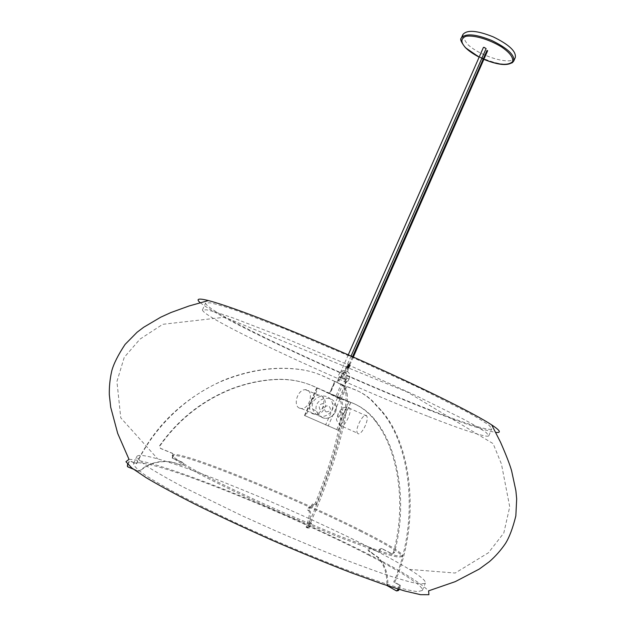 <?xml version="1.0" encoding="UTF-8"?>
<svg xmlns="http://www.w3.org/2000/svg" width="626" height="626" viewBox="0 0 626 626"><rect width="100%" height="100%" fill="white"/><g stroke="black" fill="none" stroke-linecap="round" stroke-linejoin="round"><path stroke-width="0.47" stroke-dasharray="3.13 2.35" d="M127.837 464.476L129.668 461.026L136.664 463.741C153.229 428.325 186.157 395.491 224.374 380.139C250.337 370.005 275.237 366.421 299.071 369.403C307.569 370.404 315.653 372.642 323.321 376.14L335.317 381.617L330.019 393.676L314.401 386.61C302.914 381.453 290.699 379.074 277.764 379.481C262.677 379.974 247.426 383.12 231.996 388.91C202.253 400.797 178.207 419.835 159.857 446.041L160.506 448.466L172.768 453.537L173.566 455.689L172.408 458.216L182.056 462.066C183.402 463.217 183.261 464.257 181.642 465.188L177.737 463.913C170.945 461.096 163.535 460.619 155.514 462.473C149.544 464.069 144.34 466.777 139.903 470.595L138.143 470.908L127.43 466.526M136.664 463.741L136.421 463.483C154.802 425.641 184.005 397.815 224.022 379.998C249.954 369.872 274.822 366.304 298.633 369.277C307.123 370.271 315.199 372.517 322.86 376.007L334.84 381.477L329.542 393.519L313.947 386.461C302.475 381.312 290.276 378.941 277.349 379.34C262.286 379.833 247.043 382.971 231.636 388.762C201.932 400.624 177.909 419.639 159.583 445.806L160.233 448.232L172.479 453.302L173.269 455.446L172.119 457.966M172.408 458.216L182.354 462.317C183.708 463.467 183.567 464.508 181.939 465.447L178.034 464.163C171.234 461.346 163.816 460.869 155.78 462.731C149.81 464.328 144.598 467.035 140.154 470.862L138.385 471.175L133.213 469.077M127.602 464.226L129.433 460.775L136.421 463.483M310.551 507.522L308.681 507.357L307.546 510.065L308.086 510.112C310.246 510.871 309.659 516.387 306.325 526.662L306.247 527.413L308.117 527.421L310.285 522.6L309.127 522.561C331.561 471.597 348.541 413.324 345.763 392.533L343.259 386.179L341.037 384.575L335.786 396.54L338.729 398.449C340.818 399.897 341.702 403.629 341.397 409.639C340.614 429.256 330.066 466.339 315.504 502.678L314.604 504.212L312.335 503.993L310.551 507.522L311.85 508.109L309.987 507.952L308.845 510.652L309.385 510.699C311.537 511.45 310.942 516.966 307.601 527.248L307.515 527.992L309.385 528L311.545 523.172L310.402 523.14C332.821 472.16 349.848 413.888 347.133 393.12L344.652 386.774L342.445 385.178L337.195 397.142L340.121 399.044C342.187 400.491 343.064 404.216 342.751 410.226C341.921 429.827 331.35 466.902 316.779 503.257L315.88 504.791L313.626 504.579L311.85 508.109M309.127 522.561L310.402 523.14M399.059 589.348L400.358 585.341L394.716 582.344C420.304 523.993 412.925 445.689 381.328 410.531L372.58 401.008C367.462 396.133 361.758 392.455 355.482 389.982L345.693 386.125L340.403 398.199L353.087 403.332C361.28 406.657 368.44 411.994 374.583 419.35L376.962 422.433C399.208 451.44 407.534 505.041 394.411 552.609L392.369 553.9L382.196 548.752L380.279 549.73L379.153 552.382L370.013 547.883C368.221 547.922 367.665 548.916 368.354 550.857L377.642 557.257C384.09 564.425 387.158 573.557 386.852 584.645L387.024 585.537M394.716 582.344L393.746 582.047C419.357 523.626 412.002 445.258 380.405 410.077L371.656 400.546C366.539 395.671 360.834 391.993 354.559 389.521L344.769 385.663L339.472 397.745L352.156 402.886C360.349 406.204 367.517 411.548 373.652 418.904L376.03 421.987C398.277 451.017 406.595 504.666 393.449 552.281L391.399 553.572L381.226 548.415L379.309 549.401L378.182 552.054M379.153 552.382L370.991 548.212C369.199 548.251 368.644 549.245 369.332 551.185L378.613 557.578C385.06 564.746 388.136 573.862 387.83 584.942L388.582 586.468L397.275 591.101M398.081 589.05L399.38 585.044L393.746 582.047M335.786 396.54L329.542 393.519M340.403 398.199L337.195 397.142M330.019 393.676L339.472 397.745M335.317 381.617L344.769 385.663M345.693 386.125L342.445 385.178M341.037 384.575L334.84 381.477M360.2 530.034C383.574 541.686 403.707 553.251 402.33 555.692L398.825 556.146C393.801 555.223 386.61 553.22 377.251 550.137L338.15 535.535L284.134 512.874C245.783 495.956 213.435 480.259 194.858 470.196C185.695 465.11 178.997 460.986 174.756 457.809L172.651 454.875C176.039 452.355 204.608 462.129 241.206 476.793C280.346 492.474 331.037 515.331 360.2 530.034M359.801 530.958C383.175 542.632 403.3 554.221 401.908 556.702L398.386 557.171C393.355 556.264 386.156 554.276 376.797 551.209L337.672 536.638L283.648 513.985C245.29 497.06 212.942 481.347 194.381 471.261C185.218 466.159 178.527 462.019 174.294 458.827L172.197 455.869C175.609 453.31 204.193 463.044 240.799 477.701C279.955 493.366 330.645 516.223 359.801 530.958M305.707 416.008L338.588 430.398L304.494 415.484L305.707 416.008L317.985 388.206L350.803 402.424L337.524 397.792L317.985 388.206M318.337 415.601C325.426 419.044 334.871 411.329 332.429 403.48C329.699 390.006 308.555 396.634 312.773 409.208C313.845 412.346 315.7 414.482 318.337 415.601M358.088 433.708L357.438 433.137C354.465 428.7 364.387 411.274 366.726 416.032C369.363 419.843 361.452 435.508 358.088 433.708M299.455 408.144C292.851 405.562 297.413 389.583 305.316 389.677C314.009 388.879 310.801 408.661 301.45 408.551L299.455 408.144M345.943 379.904L344.926 383.347C343.658 383.049 343.69 382.063 345.036 380.389L345.935 379.896L340.129 377.642L338.603 381.124L339.699 380.78L340.286 379.426L340.129 377.642L339.229 377.102L345.935 379.896M337.79 382.971L344.488 385.772L337.79 382.971M347.547 367.603L348.885 368.158L347.547 367.603L348.878 364.567L348.22 364.199L350.224 365.115L348.878 364.567M347.837 367.712L348.51 367.986L347.266 367.399L347.837 367.712L349.175 364.676L349.84 364.95L349.175 364.676M349.605 363.878L348.932 363.604L349.605 363.878M486.989 50.479L487.717 50.8M515.284 57.514C512.491 66.411 478.929 56.019 467.027 43.75L462.606 36.488M371.343 548.415C386.187 555.958 398.895 562.962 409.474 569.41C420.578 576.249 425.899 580.787 425.43 583.025C423.661 584.246 418.567 583.902 410.14 582.008L394.106 577.383C380.905 573.072 364.418 567.133 344.644 559.566C323.165 551.068 300.324 541.576 276.113 531.083L241.08 515.292L183.629 487.231C169.466 479.727 157.76 473.076 148.526 467.286C141.069 462.152 137.188 458.514 136.891 456.37C138.346 454.523 145.287 455.368 157.721 458.897C180.272 465.345 212.785 477.403 255.267 495.08C297.514 512.757 342.226 533.493 371.343 548.415M428.536 416.58C459.359 428.724 488.077 438.544 488.851 435.696L486.167 432.543C481.089 429.029 473.225 424.42 462.591 418.716L415.899 395.593L348.956 365.138L282.06 336.819L234.257 318.36C222.12 314.103 212.926 311.255 206.674 309.823L202.417 309.964C203.2 314.416 237.457 332.257 281.011 352.751C327.828 374.794 390.475 401.743 428.536 416.58M431.197 410.351C462.051 422.347 490.854 431.877 491.754 428.732L489.156 425.383C484.133 421.744 476.331 417.026 465.744 411.227L419.209 387.87L352.383 357.336L285.503 329.151L237.637 310.95C225.47 306.803 216.228 304.072 209.921 302.773L205.578 303.101C206.181 307.953 240.29 326.044 283.742 346.655C330.458 368.831 393.089 395.702 431.197 410.351M200.218 302.71C212.73 312.382 246.01 329.44 291.865 350.928C339.456 373.151 398.026 398.097 435.07 412.37C463.866 423.606 484.07 430.289 495.682 432.409M128.995 459.335C144.019 459.742 180.335 472.004 227.778 490.823C277.263 510.534 336.663 537.679 372.681 556.389C401.649 571.209 420.289 582.696 428.599 590.85M368.526 555.027C398.206 570.278 424.483 586.272 422.339 590.443L417.792 591.64C411.478 590.928 402.455 588.839 390.741 585.365C377.478 581.155 360.936 575.302 341.115 567.813C319.581 559.37 296.693 549.902 272.459 539.409L237.403 523.579C215.36 513.179 196.22 503.742 179.983 495.283C165.843 487.677 154.176 480.917 144.982 475.001C137.579 469.735 133.761 465.955 133.534 463.67C138.448 459.226 175.679 471.081 220.884 488.726C269.477 507.655 331.983 535.981 368.526 555.027M342.461 377.548L344.762 378.62L342.461 377.548M483.413 47.435L486.097 48.617M277.764 379.481L277.349 379.34M314.401 386.61L313.947 386.461M299.071 369.403L298.633 369.277M323.321 376.14L322.86 376.007M341.397 409.639L342.751 410.226M338.729 398.449L340.121 399.044M315.504 502.678L316.779 503.257M314.557 504.227L315.84 504.806M312.382 503.977L313.673 504.564M311.521 505.299L312.82 505.886M308.728 507.35L310.034 507.936M307.546 510.065L308.845 510.652M308.086 510.112L309.385 510.699M306.325 526.662L307.601 527.248M306.247 527.413L307.515 527.992M308.094 527.428L309.354 528.008M308.657 526.552L309.917 527.131M310.183 523.039L311.443 523.618M310.285 522.6L311.545 523.172M345.763 392.533L347.133 393.12M343.259 386.179L344.652 386.774M376.962 422.433L376.03 421.987M353.087 403.332L352.156 402.886M394.411 552.609L393.449 552.281M392.369 553.9L391.399 553.572M382.196 548.752L381.226 548.415M380.279 549.73L379.309 549.401M370.991 548.212L370.013 547.883M369.63 551.404L368.651 551.076M372.032 552.641L371.054 552.312M387.83 584.942L386.852 584.645M388.582 586.468L387.596 586.171M400.452 586.046L399.474 585.748M400.257 585.263L399.278 584.966M372.58 401.008L371.656 400.546M355.482 389.982L354.559 389.521M336.765 429.585L349.003 401.571M338.502 430.359L350.709 402.401M340.075 398.887L328.149 426.095M337.524 397.792L325.598 424.976M317.139 387.932L304.885 415.672M322.038 417.495C329.01 420.883 338.298 413.293 335.888 405.57C333.196 392.314 312.397 398.832 316.553 411.204L318.712 415.101L322.038 417.495M325.966 411.9C330.716 411.493 331.623 409.427 328.689 405.695C323.947 406.102 323.039 408.168 325.966 411.9M341.006 426.134L340.387 425.57C337.578 421.196 347.508 403.66 349.691 408.363C352.188 412.119 344.237 427.879 341.006 426.134M337.962 417.448C337.563 414.928 338.455 412.886 340.638 411.321C341.045 413.849 340.153 415.891 337.962 417.448M312.844 413.849C306.263 411.282 310.872 395.123 318.767 395.178C327.453 394.341 324.174 414.318 314.831 414.255L312.844 413.849M320.066 409.67C318.415 406.454 319.315 404.419 322.75 403.567C324.393 406.783 323.493 408.817 320.066 409.67M346.992 378.26L349.011 379.106L346.992 378.26M341.045 377.11L345.685 378.91L341.045 377.11M347.062 367.345L348.392 364.309M348.228 367.791L349.558 364.747M348.713 368.041L350.044 365.005M348.424 367.931L347.751 367.658L348.51 367.986L349.754 364.895M347.931 367.681L349.269 364.637M347.352 367.454L348.682 364.418M347.939 367.673L347.266 367.399L347.939 367.673M345.943 370.576L345.38 370.154L345.943 370.576M347.602 371.437L346.898 371.296L347.602 371.437M352.548 356.726L347.751 367.658L346.898 371.296C345.497 373.284 345.176 373.112 345.92 370.78L349.691 363.933M353.307 357.055L349.84 364.95M513.766 61.019C511.004 69.838 477.435 59.407 465.509 47.193C461.925 43.734 460.54 40.674 461.354 38.014M483.961 59.36L483.233 59.04M481.809 58.398L479.164 57.107L481.793 58.429M342.281 376.375L341.913 376.109C341.624 374.152 342.273 373.393 343.877 373.839L343.877 373.839C344.3 375.404 343.768 376.257 342.281 376.375M341.522 371.468L343.823 372.548L341.522 371.468M314.604 504.212L315.88 504.791M312.335 503.993L313.626 504.579M308.681 507.357L309.987 507.952M308.117 527.421L309.385 528M374.583 419.35L373.652 418.904M369.332 551.185L368.354 550.857M378.613 557.578L377.642 557.257M388.284 586.249L387.306 585.952M400.358 585.341L399.38 585.044M381.328 410.531L380.405 410.077M346.671 386.735L341.397 398.77M334.699 381.477L329.409 393.504M402.33 555.692L401.908 556.702M172.651 454.875L172.197 455.869M350.803 402.424L338.588 430.398M304.494 415.484L316.756 387.729M312.773 409.208L316.553 411.204C317.585 414.154 319.534 416.243 322.398 417.464C329.519 421.345 338.916 411.548 335.888 405.57L332.429 403.48M366.726 416.032L349.691 408.363C342.555 405.609 341.217 409.294 338.165 413.395C336.968 420.351 334.159 417.816 340.387 425.57L357.438 433.137M301.45 408.551L314.831 414.255C319.158 415.531 322.781 412.659 325.692 405.64C325.536 399.02 323.227 395.538 318.767 395.178L305.316 389.677M344.926 383.347L349.011 379.106C348.596 380.608 347.234 382.016 344.926 383.347M345.036 380.389L346.726 378.104L345.036 380.389M336.882 382.439L339.229 377.102C338.916 376.289 340.356 376.562 343.557 377.932C346.632 379.348 347.72 380.185 346.827 380.436L344.488 385.772M340.348 378.268C342.892 372.65 345.02 371.108 346.726 373.636L346.726 378.104M349.011 379.106C350.756 373.526 348.737 370.702 342.946 370.623C339.269 371.891 337.774 375.35 338.455 381.015M346.882 367.235L348.22 364.199M348.885 368.158L350.224 365.115M348.51 367.986L347.727 371.351C346.233 376.39 342.993 371.672 345.38 370.154L348.596 364.363M347.266 367.399L348.932 363.604M483.217 59.071L483.945 59.392M409.474 569.41L455.18 573.04L488.413 552.789L503.805 533.023L509.728 506.817L501.442 464.03L493.132 443.638L407.706 392.252L224.679 317.233L162.752 324.307L139.966 339.151L124.238 357.36L116.929 381.524L120.787 417.863L157.721 458.897M488.851 435.696L491.754 428.732M202.417 309.964L205.578 303.101M422.339 590.443L425.43 583.025M133.534 463.67L136.891 456.37M348.267 354.848L341.021 371.312C340.09 372.861 340.387 374.458 341.913 376.109L341.96 377.392M351.061 356.069L343.823 372.548L343.877 373.839C345.395 375.694 345.693 377.29 344.762 378.62"/><path stroke-width="0.94" d="M133.213 469.077L127.923 466.933L127.375 465.486L127.837 464.476M127.43 466.526L127.602 464.226M387.024 585.537L396.297 590.811L397.62 590.162L398.081 589.05M396.587 590.897L398.59 590.451L399.059 589.348M353.307 357.055L487.662 50.683L486.989 50.479L352.548 356.726M462.606 36.488L462.904 34.524C466.926 29.633 477.004 30.4 493.132 36.824C508.993 44.556 516.372 51.457 515.284 57.514L513.766 61.019C514.83 55.002 507.428 48.132 491.559 40.4C475.431 33.968 465.361 33.178 461.354 38.014L462.904 34.524M495.682 432.409C501.614 433.059 500.291 430.563 491.723 424.929C475.306 414.044 423.012 387.737 352.055 356.507C322.382 343.572 295.652 332.398 271.88 322.961C242.81 311.552 221.651 304.087 208.403 300.558C198.403 298.078 195.68 298.798 200.218 302.71M491.723 424.929L500.55 442.261C506.098 454.906 509.783 464.398 511.591 470.736L515.879 490.682L516.677 498.906L515.84 515.918C512.804 528.156 509.321 537.39 505.385 543.618C500.745 550.379 495.424 556.381 489.43 561.632L479.289 569.065L455.29 581.624L428.599 590.85L428.92 594.7L420.594 594.684L404.639 590.967L382.142 583.909L351.436 572.829C326.968 563.384 300.535 552.531 272.138 540.254C243.999 527.71 218.451 515.769 195.469 504.431C175.264 494.125 158.847 485.228 146.21 477.716L131.859 468.037L125.951 461.722L128.995 459.335L117.711 433.442L110.708 407.26L109.323 394.763C109.135 386.798 109.957 378.824 111.788 370.827C113.713 363.714 118.15 354.903 125.098 344.402L137.063 332.265L143.651 327.281L160.71 317.202L170.914 312.546L189.091 305.973L208.403 300.558M351.061 356.069L486.097 48.617L484.023 47.286L483.413 47.435L348.267 354.848M398.59 590.451L397.62 590.162M461.354 38.014C459.742 39.023 461.119 42.263 465.486 47.74L479.148 57.138C473.248 54 468.796 50.949 465.807 47.952C460.65 42.427 460.626 38.569 465.736 36.371C473.092 34.798 488.734 39.039 501.59 46.973C509.822 52.654 513.492 57.537 512.624 61.63C508.132 65.824 498.586 65.073 483.961 59.36M483.233 59.04L481.809 58.398M481.793 58.429L483.217 59.071M483.945 59.392C499.478 65.636 509.423 66.184 513.766 61.019"/></g></svg>
